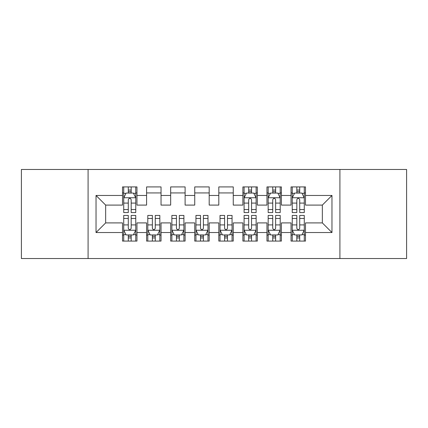<?xml version="1.0" encoding="UTF-8"?>
<svg xmlns="http://www.w3.org/2000/svg" width="428" height="428" viewBox="0 0 428 428"><rect width="100%" height="100%" fill="white"/><g stroke="black" fill="none" stroke-linecap="round" stroke-linejoin="round"><path stroke-width="0.64" d="M339.912 258.539L406.6 258.539L406.6 169.461L339.912 169.461L339.912 258.539L88.088 258.539L88.088 169.461L21.4 169.461L21.4 258.539L88.088 258.539M339.912 169.461L88.088 169.461M96.032 232.538L96.032 195.462L122.515 195.462L122.515 205.092L105.663 205.092L105.663 222.908L96.032 232.538L122.515 232.538L122.515 241.082L136.96 241.082L136.96 232.538L146.59 232.538L146.59 241.082L161.035 241.082L161.035 232.538L170.665 232.538L170.665 241.082L185.11 241.082L185.11 232.538L194.74 232.538L194.74 241.082L209.185 241.082L209.185 232.538L218.815 232.538L218.815 241.082L233.26 241.082L233.26 232.538L242.89 232.538L242.89 241.082L257.335 241.082L257.335 232.538L266.965 232.538L266.965 241.082L281.41 241.082L281.41 232.538L291.04 232.538L291.04 241.082L305.485 241.082L305.485 222.908L322.338 222.908L322.338 205.092L305.485 205.092L305.485 195.462L331.968 195.462L331.968 232.538L305.485 232.538M305.485 195.462L305.485 186.913L291.04 186.913L291.04 195.462L281.41 195.462L281.41 186.913L266.965 186.913L266.965 195.462L257.335 195.462L257.335 186.913L242.89 186.913L242.89 195.462L233.26 195.462L233.26 186.913L218.815 186.913L218.815 195.462L209.185 195.462L209.185 186.913L194.74 186.913L194.74 195.462L185.11 195.462L185.11 186.913L170.665 186.913L170.665 195.462L161.035 195.462L161.035 186.918L146.59 186.918L146.59 195.462L136.96 195.462L136.96 186.918L122.515 186.918L122.515 195.462M281.41 232.538L281.41 222.908L291.04 222.908L291.04 232.538M331.968 195.462L322.338 205.092M257.335 232.538L257.335 222.908L266.965 222.908L266.965 232.538M291.04 195.462L291.04 205.092L281.41 205.092L281.41 195.462M233.26 232.538L233.26 222.908L242.89 222.908L242.89 232.538M266.965 195.462L266.965 205.092L257.335 205.092L257.335 195.462M209.185 232.538L209.185 222.908L218.815 222.908L218.815 232.538M242.89 195.462L242.89 205.092L233.26 205.092L233.26 195.462M185.11 232.538L185.11 222.908L194.74 222.908L194.74 232.538M218.815 195.462L218.815 205.092L209.185 205.092L209.185 195.462M161.035 232.538L161.035 222.908L170.665 222.908L170.665 232.538M194.74 195.462L194.74 205.092L185.11 205.092L185.11 195.462M136.96 232.538L136.96 222.908L146.59 222.908L146.59 232.538M170.665 195.462L170.665 205.092L161.035 205.092L161.035 195.462M105.663 222.908L122.515 222.908L122.515 232.538M146.59 195.462L146.59 205.092L136.96 205.092L136.96 195.462M291.04 192.932L292.244 192.932M304.281 192.932L305.485 192.932M266.965 192.932L268.169 192.932M280.206 192.932L281.41 192.932M242.89 192.932L244.094 192.932M256.131 192.932L257.335 192.932M218.815 192.932L233.26 192.932M194.74 192.932L209.185 192.932M170.665 192.932L185.11 192.932M146.59 192.932L161.035 192.932M122.515 192.932L123.719 192.932M135.756 192.932L136.96 192.932M122.515 235.068L123.719 235.068M135.756 235.068L136.96 235.068M146.59 235.063L147.794 235.063M159.831 235.063L161.035 235.063M170.665 235.063L171.869 235.063M183.906 235.063L185.11 235.063M194.74 235.063L195.944 235.063M207.981 235.063L209.185 235.063M218.815 235.063L220.019 235.063M232.056 235.063L233.26 235.063M242.89 235.063L244.094 235.063M256.131 235.063L257.335 235.063M266.965 235.063L268.169 235.063M280.206 235.063L281.41 235.063M291.04 235.063L292.244 235.063M304.281 235.063L305.485 235.063M96.032 195.462L105.663 205.092M322.338 222.908L331.968 232.538M131.182 190.048L128.293 190.048M135.756 209.538L131.182 209.538L131.182 212.556L135.756 212.556L135.756 197.87L133.349 193.055L126.126 193.055L123.719 197.87L123.719 212.556L128.293 212.556L128.293 209.538L123.719 209.538M123.719 197.87L123.719 186.918M135.756 197.87L135.756 186.918M128.293 193.055L128.293 186.918M131.182 186.918L131.182 193.055M131.182 209.538L131.182 199.678C130.219 197.822 129.256 197.822 128.293 199.678L128.293 209.538M131.182 192.937L128.293 192.937M128.293 237.952L131.182 237.952M123.719 218.462L128.293 218.462L128.293 215.445L123.719 215.445L123.719 230.13L126.126 234.945L133.349 234.945L135.756 230.13L135.756 215.445L131.182 215.445L131.182 218.462L135.756 218.462M135.756 230.13L135.756 241.082M123.719 230.13L123.719 241.082M131.182 234.945L131.182 241.082M128.293 241.082L128.293 234.945M128.293 218.462L128.293 228.322C129.256 230.178 130.219 230.178 131.182 228.322L131.182 218.462M128.293 235.063L131.182 235.063M152.368 237.952L155.257 237.952M147.794 218.462L152.368 218.462L152.368 215.445L147.794 215.445L147.794 230.13L150.201 234.945L157.424 234.945L159.831 230.13L159.831 215.445L155.257 215.445L155.257 218.462L159.831 218.462M159.831 230.13L159.831 241.082M147.794 230.13L147.794 241.082M155.257 234.945L155.257 241.082M152.368 241.082L152.368 234.945M152.368 218.462L152.368 228.322C153.331 230.178 154.294 230.178 155.257 228.322L155.257 218.462M152.368 235.063L155.257 235.063M176.443 237.952L179.332 237.952M171.869 218.462L176.443 218.462L176.443 215.445L171.869 215.445L171.869 230.13L174.276 234.945L181.499 234.945L183.906 230.13L183.906 215.445L179.332 215.445L179.332 218.462L183.906 218.462M183.906 230.13L183.906 241.082M171.869 230.13L171.869 241.082M179.332 234.945L179.332 241.082M176.443 241.082L176.443 234.945M176.443 218.462L176.443 228.322C177.406 230.178 178.369 230.178 179.332 228.322L179.332 218.462M176.443 235.063L179.332 235.063M200.518 237.952L203.407 237.952M195.944 218.462L200.518 218.462L200.518 215.445L195.944 215.445L195.944 230.13L198.351 234.945L205.574 234.945L207.981 230.13L207.981 215.445L203.407 215.445L203.407 218.462L207.981 218.462M207.981 230.13L207.981 241.082M195.944 230.13L195.944 241.082M203.407 234.945L203.407 241.082M200.518 241.082L200.518 234.945M200.518 218.462L200.518 228.322C201.481 230.178 202.444 230.178 203.407 228.322L203.407 218.462M200.518 235.063L203.407 235.063M224.593 237.952L227.482 237.952M220.019 218.462L224.593 218.462L224.593 215.445L220.019 215.445L220.019 230.13L222.426 234.945L229.649 234.945L232.056 230.13L232.056 215.445L227.482 215.445L227.482 218.462L232.056 218.462M232.056 230.13L232.056 241.082M220.019 230.13L220.019 241.082M227.482 234.945L227.482 241.082M224.593 241.082L224.593 234.945M224.593 218.462L224.593 228.322C225.556 230.178 226.519 230.178 227.482 228.322L227.482 218.462M224.593 235.063L227.482 235.063M251.557 190.048L248.668 190.048M256.131 209.538L251.557 209.538L251.557 212.556L256.131 212.556L256.131 197.87L253.724 193.055L246.501 193.055L244.094 197.87L244.094 212.556L248.668 212.556L248.668 209.538L244.094 209.538M244.094 197.87L244.094 186.918M256.131 197.87L256.131 186.918M248.668 193.055L248.668 186.918M251.557 186.918L251.557 193.055M251.557 209.538L251.557 199.678C250.594 197.822 249.631 197.822 248.668 199.678L248.668 209.538M251.557 192.937L248.668 192.937M248.668 237.952L251.557 237.952M244.094 218.462L248.668 218.462L248.668 215.445L244.094 215.445L244.094 230.13L246.501 234.945L253.724 234.945L256.131 230.13L256.131 215.445L251.557 215.445L251.557 218.462L256.131 218.462M256.131 230.13L256.131 241.082M244.094 230.13L244.094 241.082M251.557 234.945L251.557 241.082M248.668 241.082L248.668 234.945M248.668 218.462L248.668 228.322C249.631 230.178 250.594 230.178 251.557 228.322L251.557 218.462M248.668 235.063L251.557 235.063M275.632 190.048L272.743 190.048M280.206 209.538L275.632 209.538L275.632 212.556L280.206 212.556L280.206 197.87L277.799 193.055L270.576 193.055L268.169 197.87L268.169 212.556L272.743 212.556L272.743 209.538L268.169 209.538M268.169 197.87L268.169 186.918M280.206 197.87L280.206 186.918M272.743 193.055L272.743 186.918M275.632 186.918L275.632 193.055M275.632 209.538L275.632 199.678C274.669 197.822 273.706 197.822 272.743 199.678L272.743 209.538M275.632 192.937L272.743 192.937M272.743 237.952L275.632 237.952M268.169 218.462L272.743 218.462L272.743 215.445L268.169 215.445L268.169 230.13L270.576 234.945L277.799 234.945L280.206 230.13L280.206 215.445L275.632 215.445L275.632 218.462L280.206 218.462M280.206 230.13L280.206 241.082M268.169 230.13L268.169 241.082M275.632 234.945L275.632 241.082M272.743 241.082L272.743 234.945M272.743 218.462L272.743 228.322C273.706 230.178 274.669 230.178 275.632 228.322L275.632 218.462M272.743 235.063L275.632 235.063M299.707 190.048L296.818 190.048M304.281 209.538L299.707 209.538L299.707 212.556L304.281 212.556L304.281 197.87L301.874 193.055L294.651 193.055L292.244 197.87L292.244 212.556L296.818 212.556L296.818 209.538L292.244 209.538M292.244 197.87L292.244 186.918M304.281 197.87L304.281 186.918M296.818 193.055L296.818 186.918M299.707 186.918L299.707 193.055M299.707 209.538L299.707 199.678C298.744 197.822 297.781 197.822 296.818 199.678L296.818 209.538M299.707 192.937L296.818 192.937M296.818 237.952L299.707 237.952M292.244 218.462L296.818 218.462L296.818 215.445L292.244 215.445L292.244 230.13L294.651 234.945L301.874 234.945L304.281 230.13L304.281 215.445L299.707 215.445L299.707 218.462L304.281 218.462M304.281 230.13L304.281 241.082M292.244 230.13L292.244 241.082M299.707 234.945L299.707 241.082M296.818 241.082L296.818 234.945M296.818 218.462L296.818 228.322C297.781 230.178 298.744 230.178 299.707 228.322L299.707 218.462M296.818 235.063L299.707 235.063M135.697 197.752L123.778 197.752M123.719 193.344L125.982 193.344M133.493 193.344L135.756 193.344M128.293 203.086L123.719 203.086M135.756 203.086L131.182 203.086M131.182 191.578L128.293 191.578M123.778 230.248L135.697 230.248M135.756 234.656L133.493 234.656M125.982 234.656L123.719 234.656M131.182 224.914L135.756 224.914M123.719 224.914L128.293 224.914M128.293 236.422L131.182 236.422M147.853 230.248L159.772 230.248M159.831 234.656L157.568 234.656M150.057 234.656L147.794 234.656M155.257 224.914L159.831 224.914M147.794 224.914L152.368 224.914M152.368 236.422L155.257 236.422M171.928 230.248L183.847 230.248M183.906 234.656L181.643 234.656M174.132 234.656L171.869 234.656M179.332 224.914L183.906 224.914M171.869 224.914L176.443 224.914M176.443 236.422L179.332 236.422M196.003 230.248L207.922 230.248M207.981 234.656L205.718 234.656M198.207 234.656L195.944 234.656M203.407 224.914L207.981 224.914M195.944 224.914L200.518 224.914M200.518 236.422L203.407 236.422M220.078 230.248L231.997 230.248M232.056 234.656L229.793 234.656M222.282 234.656L220.019 234.656M227.482 224.914L232.056 224.914M220.019 224.914L224.593 224.914M224.593 236.422L227.482 236.422M256.072 197.752L244.153 197.752M244.094 193.344L246.357 193.344M253.868 193.344L256.131 193.344M248.668 203.086L244.094 203.086M256.131 203.086L251.557 203.086M251.557 191.578L248.668 191.578M244.153 230.248L256.072 230.248M256.131 234.656L253.868 234.656M246.357 234.656L244.094 234.656M251.557 224.914L256.131 224.914M244.094 224.914L248.668 224.914M248.668 236.422L251.557 236.422M280.147 197.752L268.228 197.752M268.169 193.344L270.432 193.344M277.943 193.344L280.206 193.344M272.743 203.086L268.169 203.086M280.206 203.086L275.632 203.086M275.632 191.578L272.743 191.578M268.228 230.248L280.147 230.248M280.206 234.656L277.943 234.656M270.432 234.656L268.169 234.656M275.632 224.914L280.206 224.914M268.169 224.914L272.743 224.914M272.743 236.422L275.632 236.422M304.222 197.752L292.303 197.752M292.244 193.344L294.507 193.344M302.018 193.344L304.281 193.344M296.818 203.086L292.244 203.086M304.281 203.086L299.707 203.086M299.707 191.578L296.818 191.578M292.303 230.248L304.222 230.248M304.281 234.656L302.018 234.656M294.507 234.656L292.244 234.656M299.707 224.914L304.281 224.914M292.244 224.914L296.818 224.914M296.818 236.422L299.707 236.422"/></g></svg>
